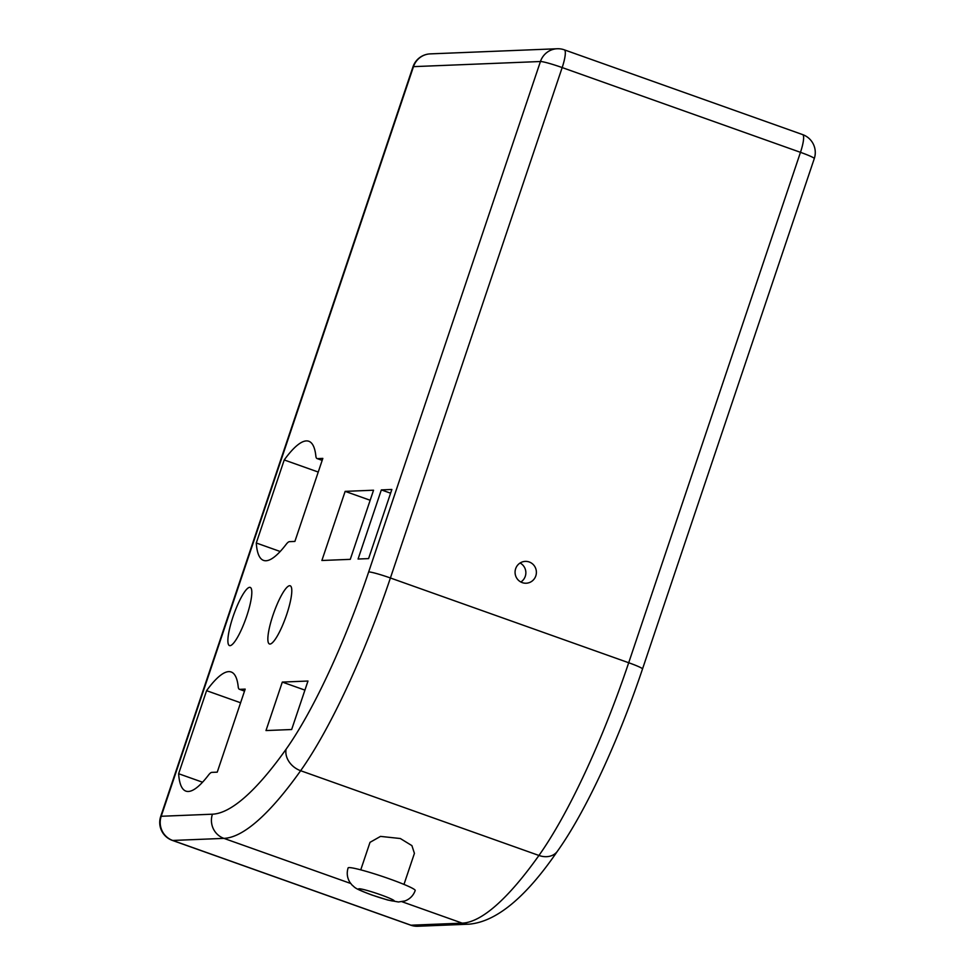 <?xml version="1.0" encoding="UTF-8"?>
<svg xmlns="http://www.w3.org/2000/svg" width="975" height="975" viewBox="0 0 975 975"><rect width="100%" height="100%" fill="white"/><g stroke="black" fill="none" stroke-linecap="round" stroke-linejoin="round"><path stroke-width="1.46" d="M515.653 568.705A10.932 10.652 87.7 0 0 526.171 583.221A10.932 10.652 87.7 0 0 535.811 575.884A10.932 10.652 87.7 0 0 525.293 561.381A10.932 10.652 87.7 0 0 515.653 568.705M520.857 582.002A10.932 10.652 87.7 0 0 520.089 563.014M415.216 890.492A35.405 2.864 -161.4 0 0 389.5 878.889A35.405 2.864 -161.4 0 0 348.112 867.908C346.527 873.039 347.137 877.878 349.964 882.436L352.024 885.032C355.363 887.652 353.425 888.128 371.938 895.038L387.818 900.059L398.458 901.985L404.966 900.949C409.975 899.023 413.388 895.537 415.216 890.492M403.979 884.398L414.424 853.369L411.913 845.63L400.335 838.524L380.53 836.392L370.013 842.339L360.75 869.858M246.687 616.224A30.883 6.374 109.6 0 1 229.503 645.596A30.883 6.374 109.6 0 1 233.013 616.773A30.883 6.374 109.6 0 1 250.197 587.401A30.883 6.374 109.6 0 1 246.687 616.224M286.662 614.603A30.883 6.374 109.6 0 1 269.466 643.975A30.883 6.374 109.6 0 1 272.988 615.152A30.883 6.374 109.6 0 1 290.172 585.78A30.883 6.374 109.6 0 1 286.662 614.603M238.217 686.802A23.753 4.899 -70.4 0 0 239.387 689.276A23.753 4.899 -70.4 0 0 239.801 689.337L245.188 689.118L217.242 772.163L211.855 772.371A23.753 4.899 -70.4 0 0 208.492 775.101A142.545 29.408 109.6 0 1 185.92 791.127A142.545 29.408 109.6 0 1 178.632 773.723L206.578 690.678A142.545 29.408 109.6 0 1 231.148 671.982A142.545 29.408 109.6 0 1 238.217 686.802M282.311 682.086L307.978 681.037L291.659 729.519L265.992 730.555L282.311 682.086L304.919 690.117M345.15 491.363L373.547 490.218L350.281 559.345L321.884 560.491L345.15 491.363L370.171 500.26M381.335 489.901L391.852 489.474L368.587 558.602L358.069 559.028L381.335 489.901L390.597 493.192M256.279 542.99L284.225 459.956A142.545 29.408 109.6 0 1 308.795 441.261A142.545 29.408 109.6 0 1 315.863 456.081A23.753 4.899 -70.4 0 0 317.033 458.555A23.753 4.899 -70.4 0 0 317.448 458.616L322.835 458.396L294.889 541.43L289.502 541.649A23.753 4.899 -70.4 0 0 286.138 544.379A142.545 29.408 109.6 0 1 263.567 560.406A142.545 29.408 109.6 0 1 256.279 542.99L280.191 551.497M202.544 782.218L178.632 773.723M240.593 702.768L206.578 690.678M318.24 472.046L284.225 459.956M372.231 895.074A18.769 1.511 -161.4 0 0 393.681 901.071A18.769 1.511 -161.4 0 0 380.53 894.745A18.769 1.511 -161.4 0 0 359.08 888.761A18.769 1.511 -161.4 0 0 372.231 895.074M557.42 851.236A19.012 15.027 -144.6 0 1 538.943 855.465A237.583 49.006 -70.4 0 0 628.704 662.744L800.475 152.332A19.012 1.536 18.6 0 1 814.283 158.572L642.513 668.972C618.247 741.329 585.463 812.029 557.42 851.236C525.732 897.512 496.263 921.826 469.024 924.178A19.012 18.537 -92.3 0 1 462.223 923.142A475.166 98.012 -70.4 0 0 538.943 855.465L300.641 770.713A475.166 98.012 109.6 0 1 223.909 838.378L172.685 840.45L410.987 925.214L462.223 923.142L402.005 901.729M350.695 883.472L223.909 838.378A19.012 18.537 -92.3 0 1 212.428 814.198A456.166 94.1 -70.4 0 0 286.089 749.227A218.583 45.082 -70.4 0 0 368.672 571.923L540.442 61.51L413.485 66.641L161.204 816.27L212.428 814.198M814.283 158.572A19.012 19.012 0 0 0 802.644 134.599A19.012 3.924 -70.4 0 1 800.475 152.332L562.173 67.567L390.402 577.98A237.583 49.006 109.6 0 1 300.641 770.713A19.012 15.027 -144.6 0 1 286.089 749.227M642.513 668.972A19.012 1.536 -161.4 0 0 628.704 662.744L390.402 577.98A19.012 1.536 -161.4 0 0 368.672 571.923M244.542 691.019L239.801 689.337M322.189 460.298L317.448 458.616M557.2 48.75A19.012 18.537 -92.3 0 0 540.442 61.51A19.012 1.536 -161.4 0 1 562.173 67.567A19.012 3.924 -70.4 0 0 564.33 49.835A19.012 19.012 0 0 0 557.2 48.75L430.231 53.881A19.012 19.012 0 0 0 412.986 66.812L160.717 816.428A19.012 19.012 0 0 0 172.356 840.401A19.012 3.924 -70.4 0 0 172.685 840.45A19.012 18.537 87.7 0 1 161.204 816.27A19.012 1.536 -161.4 0 0 160.717 816.428M417.8 926.25A19.012 18.537 -92.3 0 1 410.987 925.214A19.012 3.924 -70.4 0 1 410.67 925.165A19.012 19.012 0 0 0 417.8 926.25L469.024 924.178M412.986 66.812A19.012 1.536 -161.4 0 1 413.485 66.641A19.012 18.537 -92.3 0 1 430.231 53.881M244.518 691.104L239.387 689.276M322.164 460.371L317.033 458.555M802.644 134.599L564.33 49.835M410.67 925.165L172.356 840.401"/></g></svg>
